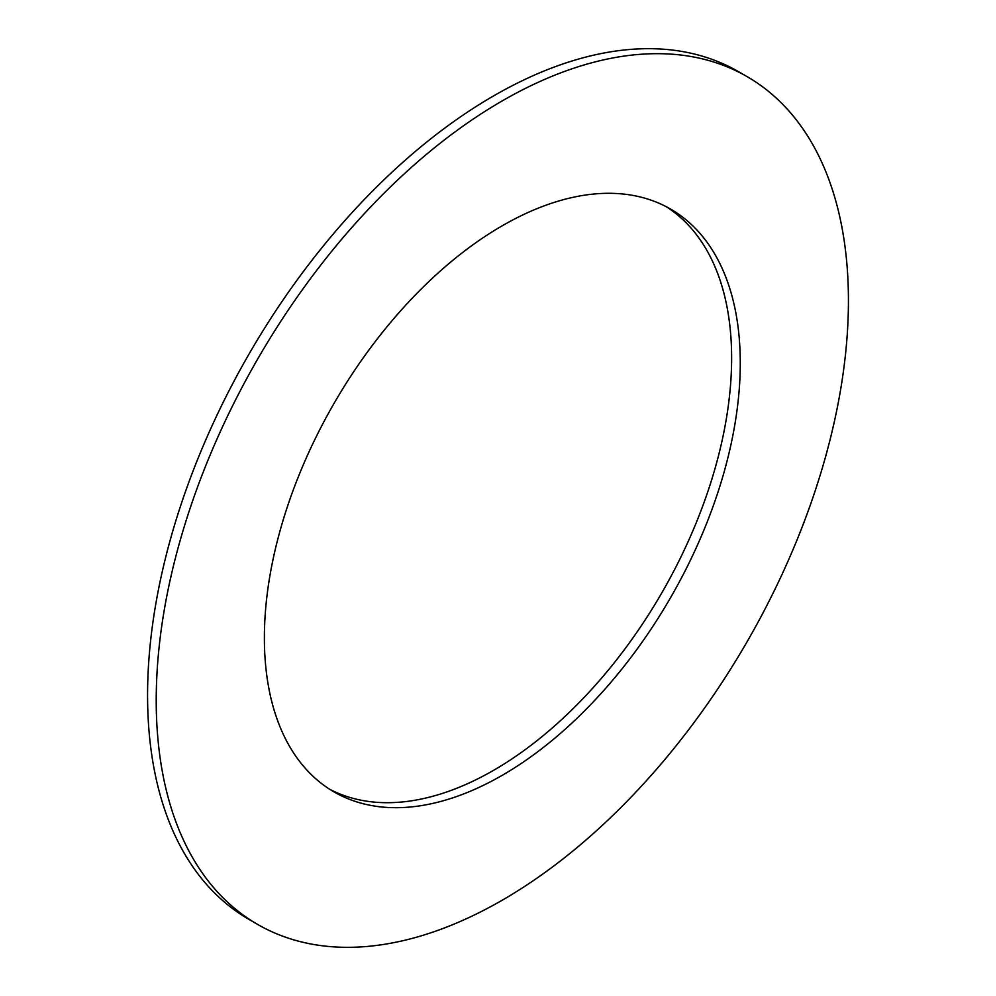 <?xml version="1.0" encoding="UTF-8"?>
<svg xmlns="http://www.w3.org/2000/svg" width="996" height="996" viewBox="0 0 996 996"><rect width="100%" height="100%" fill="white"/><g stroke="black" fill="none" stroke-linecap="round" stroke-linejoin="round"><path stroke-width="1.49" d="M329.8 789.33A336.511 194.282 120 0 0 493.68 770.269A336.511 194.282 120 0 0 712.327 477.669A336.511 194.282 120 0 0 666.2 206.67M502.32 775.262A336.511 194.282 120 0 0 722.162 478.727A336.511 194.282 120 0 0 670.582 209.073A336.511 194.282 120 0 0 502.32 225.731A336.511 194.282 120 0 0 282.491 522.278A336.511 194.282 120 0 0 334.071 791.932A336.511 194.282 120 0 0 502.32 775.262M502.32 100.845A489.472 282.603 120 0 0 182.567 532.175A489.472 282.603 120 0 0 257.591 924.4A489.472 282.603 120 0 0 502.32 900.147A489.472 282.603 120 0 0 822.086 468.83A489.472 282.603 120 0 0 747.062 76.605A489.472 282.603 120 0 0 502.32 100.845M747.062 76.605L738.41 71.6A489.472 282.603 120 0 0 493.68 95.853A489.472 282.603 120 0 0 173.914 527.17A489.472 282.603 120 0 0 248.938 919.395L257.591 924.4"/></g></svg>
